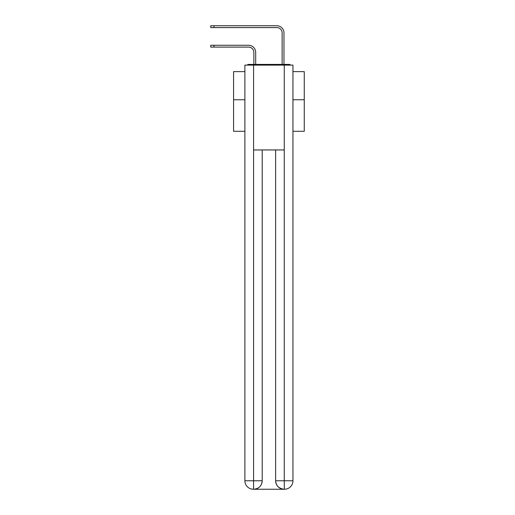<?xml version="1.0" encoding="UTF-8"?>
<svg xmlns="http://www.w3.org/2000/svg" width="515" height="515" viewBox="0 0 515 515"><rect width="100%" height="100%" fill="white"/><g stroke="black" fill="none" stroke-linecap="round" stroke-linejoin="round"><path stroke-width="0.77" d="M292.951 131.286L304.262 131.286L304.262 71.624L292.951 71.624M244.882 99.762L233.572 99.762L233.572 71.624L244.882 71.624M233.572 99.762L233.572 131.286L244.882 131.286M290.788 65.122A2.826 2.826 0 0 0 288.921 64.414L248.912 64.414A2.826 2.826 0 0 0 247.039 65.122M304.262 99.762L292.951 99.762M248.912 64.414L253.856 64.414L253.856 52.401A5.305 5.305 0 0 0 248.558 47.097A5.305 5.305 -21 0 1 253.856 52.401A5.305 5.305 -21 0 0 248.558 47.097A5.305 5.305 -21 0 1 253.856 52.401A5.305 5.305 -21 0 0 248.558 47.097A5.305 5.305 -21 0 1 253.856 52.401A5.305 5.305 -21 0 0 248.558 47.097A5.305 5.305 -21 0 1 253.856 52.401A5.305 5.305 -21 0 0 248.558 47.097A5.305 5.305 -21 0 1 253.856 52.401A5.305 5.305 -21 0 0 248.558 47.097A5.305 5.305 -21 0 1 253.856 52.401A5.305 5.305 -21 0 0 248.558 47.097A5.305 5.305 -21 0 1 253.856 52.401A5.305 5.305 -21 0 0 248.558 47.097A5.305 5.305 -21 0 1 253.856 52.401A5.305 5.305 -21 0 0 248.558 47.097A5.305 5.305 -21 0 1 253.856 52.401A5.305 5.305 -21 0 0 248.558 47.097A5.305 5.305 -21 0 1 253.856 52.401A5.305 5.305 -21 0 0 248.558 47.097A5.305 5.305 -21 0 1 253.856 52.401A5.305 5.305 -21 0 0 248.558 47.097A5.305 5.305 -21 0 1 253.856 52.401A5.305 5.305 -21 0 0 248.558 47.097A5.305 5.305 -21 0 1 253.856 52.401A5.305 5.305 -21 0 0 248.558 47.097A5.305 5.305 -21 0 1 253.856 52.401A5.305 5.305 -21 0 0 248.558 47.097A5.305 5.305 -21 0 1 253.856 52.401A5.305 5.305 -21 0 0 248.558 47.097A5.305 5.305 -21 0 1 253.856 52.401A5.305 5.305 -21 0 0 248.558 47.097A5.305 5.305 -21 0 1 253.856 52.401A5.305 5.305 -21 0 0 248.558 47.097A5.305 5.305 -21 0 1 253.856 52.401A5.305 5.305 -21 0 0 248.558 47.097A5.305 5.305 -21 0 1 253.856 52.401M213.989 45.262L213.989 47.097L210.738 47.097L210.738 45.262L248.558 45.262A7.139 7.139 159 0 1 255.698 52.401L255.698 64.414L257.886 64.414M279.941 64.414L282.136 64.414L282.136 32.889A5.305 5.305 0 0 0 276.832 27.585A5.305 5.305 21 0 1 282.136 32.889A5.305 5.305 21 0 0 276.832 27.585A5.305 5.305 21 0 1 282.136 32.889A5.305 5.305 21 0 0 276.832 27.585A5.305 5.305 21 0 1 282.136 32.889A5.305 5.305 21 0 0 276.832 27.585A5.305 5.305 21 0 1 282.136 32.889A5.305 5.305 21 0 0 276.832 27.585A5.305 5.305 21 0 1 282.136 32.889A5.305 5.305 21 0 0 276.832 27.585A5.305 5.305 21 0 1 282.136 32.889A5.305 5.305 21 0 0 276.832 27.585A5.305 5.305 21 0 1 282.136 32.889A5.305 5.305 21 0 0 276.832 27.585A5.305 5.305 21 0 1 282.136 32.889A5.305 5.305 21 0 0 276.832 27.585A5.305 5.305 21 0 1 282.136 32.889A5.305 5.305 21 0 0 276.832 27.585A5.305 5.305 21 0 1 282.136 32.889A5.305 5.305 21 0 0 276.832 27.585A5.305 5.305 21 0 1 282.136 32.889A5.305 5.305 21 0 0 276.832 27.585A5.305 5.305 21 0 1 282.136 32.889A5.305 5.305 21 0 0 276.832 27.585A5.305 5.305 21 0 1 282.136 32.889A5.305 5.305 21 0 0 276.832 27.585A5.305 5.305 21 0 1 282.136 32.889A5.305 5.305 21 0 0 276.832 27.585A5.305 5.305 21 0 1 282.136 32.889A5.305 5.305 21 0 0 276.832 27.585A5.305 5.305 21 0 1 282.136 32.889A5.305 5.305 21 0 0 276.832 27.585A5.305 5.305 21 0 1 282.136 32.889A5.305 5.305 21 0 0 276.832 27.585A5.305 5.305 21 0 1 282.136 32.889A5.305 5.305 21 0 0 276.832 27.585A5.305 5.305 21 0 1 282.136 32.889M213.989 25.75L213.989 27.585L210.738 27.585L210.738 25.75L276.832 25.75A7.139 7.139 -159 0 1 283.971 32.889L283.971 64.414L283.971 32.889L283.971 64.414L283.971 32.889L283.971 64.414L283.971 32.889L283.971 64.414L283.971 32.889L283.971 64.414L283.971 32.889L283.971 64.414L283.971 32.889L283.971 64.414L283.971 32.889L283.971 64.414L283.971 32.889L283.971 64.414L283.971 32.889L283.971 64.414L283.971 32.889L283.971 64.414L283.971 32.889L283.971 64.414L283.971 32.889L283.971 64.414L283.971 32.889L283.971 64.414L283.971 32.889L283.971 64.414L283.971 32.889L283.971 64.414L283.971 32.889L283.971 64.414L283.971 32.889L283.971 64.414L283.971 32.889L283.971 64.414L288.921 64.414M253.58 65.122L244.882 65.122L244.882 480.765A8.485 8.485 0 0 0 253.367 489.25L284.113 489.25A8.485 8.485 0 0 1 275.634 480.765L275.634 149.949L275.634 480.765C276.066 485.767 278.892 488.593 284.113 489.25L284.467 489.25A8.485 8.485 0 0 0 292.951 480.765L292.951 65.122L253.58 65.122L253.58 149.949L284.254 149.949L284.254 65.122M262.199 149.949L262.199 480.765A8.485 8.485 0 0 1 253.721 489.25C258.961 488.703 261.794 485.877 262.199 480.765L262.199 149.949M275.634 480.765L284.254 480.765L284.319 489.25M244.882 480.765A8.485 8.485 0 0 0 253.367 489.25A8.485 8.485 0 0 1 244.882 480.765L253.58 480.765L253.58 489.25M213.989 47.097L248.558 47.097M213.989 27.585L276.832 27.585M262.199 480.765L253.58 480.765L253.58 149.949M284.254 149.949L284.254 480.765L292.951 480.765"/></g></svg>
